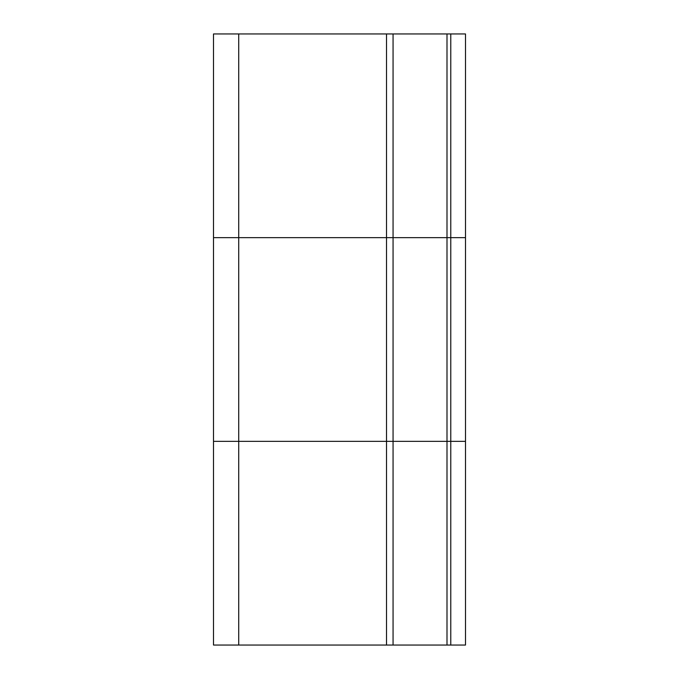 <?xml version="1.0" encoding="UTF-8"?>
<svg xmlns="http://www.w3.org/2000/svg" width="679" height="679" viewBox="0 0 679 679"><rect width="100%" height="100%" fill="white"/><g stroke="black" fill="none" stroke-linecap="round" stroke-linejoin="round"><path stroke-width="1.02" d="M446.994 645.05L386.521 645.05L386.521 441.35L393.065 441.35L386.521 441.35L386.521 237.65L446.994 237.65L446.994 441.35L393.065 441.35L450.771 441.35L446.994 441.35L446.994 645.05L465.497 645.05L465.497 237.65L450.771 237.65L450.771 33.95L446.994 33.95L446.994 237.65L450.771 237.65L213.503 237.65L213.503 33.95L446.994 33.95M450.771 645.05L450.771 441.35L465.497 441.35L450.771 441.35L450.771 237.65L465.497 237.65L465.497 33.95L450.771 33.95M386.521 645.05L238.719 645.05L238.719 441.35L386.521 441.35L238.719 441.35L238.719 237.65L386.521 237.65L386.521 33.95M238.719 645.05L213.503 645.05L213.503 441.35L238.719 441.35L213.503 441.35L213.503 237.65L238.719 237.65L238.719 33.95M393.065 645.05L393.065 33.95"/></g></svg>
